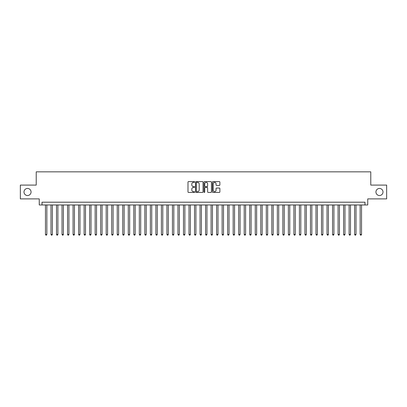 <?xml version="1.0" encoding="UTF-8"?>
<svg xmlns="http://www.w3.org/2000/svg" width="407" height="407" viewBox="0 0 407 407"><rect width="100%" height="100%" fill="white"/><g stroke="black" fill="none" stroke-linecap="round" stroke-linejoin="round"><path stroke-width="0.61" d="M194.668 181.98A0.382 0.382 0 0 0 194.287 181.603L188.533 181.603A0.544 0.544 0 0 0 187.988 182.143L187.988 191.895A0.544 0.544 0 0 0 188.533 192.44L194.287 192.44A0.382 0.382 0 0 0 194.668 192.058A0.382 0.382 0 0 0 194.287 191.682L193.544 191.682A1.735 1.735 0 0 1 191.809 189.947L191.809 189.133A1.735 1.735 0 0 1 193.544 187.398L194.287 187.398A0.382 0.382 0 0 0 194.668 187.022A0.382 0.382 0 0 0 194.287 186.64L193.544 186.64A1.735 1.735 0 0 1 191.809 184.905L191.809 184.096A1.735 1.735 0 0 1 193.544 182.361L194.287 182.361A0.382 0.382 0 0 0 194.668 181.98M375.941 191.987A3.531 3.531 0 0 0 379.472 195.523A3.531 3.531 0 0 0 383.007 191.987A3.531 3.531 0 0 0 379.472 188.456A3.531 3.531 0 0 0 375.941 191.987M23.993 191.987A3.531 3.531 0 0 0 27.528 195.523A3.531 3.531 0 0 0 31.059 191.987A3.531 3.531 0 0 0 27.528 188.456A3.531 3.531 0 0 0 23.993 191.987M219.337 185.424A0.544 0.544 0 0 0 219.877 184.88L219.877 182.143A0.544 0.544 0 0 0 219.337 181.603L212.942 181.603A0.544 0.544 0 0 0 212.403 182.143L212.403 191.895A0.544 0.544 0 0 0 212.942 192.44L219.337 192.44A0.544 0.544 0 0 0 219.877 191.895L219.877 188.594A0.544 0.544 0 0 0 219.337 188.049L216.6 188.049A0.544 0.544 0 0 0 216.056 188.594L216.056 190.232A1.45 1.45 0 0 1 214.611 191.682A1.45 1.45 0 0 1 213.161 190.232L213.161 183.811A1.45 1.45 0 0 1 214.611 182.361A1.45 1.45 0 0 1 216.056 183.811L216.056 184.88A0.544 0.544 0 0 0 216.6 185.424L219.337 185.424M364.982 204.965L367.74 204.965L367.74 198.891L386.65 198.891L386.65 185.088L370.777 185.088L370.777 171.84L36.223 171.84L36.223 185.088L20.35 185.088L20.35 198.891L39.26 198.891L39.26 204.965L364.982 204.965L364.982 202.203L42.018 202.203L42.018 204.965M203.027 182.143A0.544 0.544 0 0 0 202.483 181.603L196.088 181.603A0.544 0.544 0 0 0 195.548 182.143L195.548 191.895A0.544 0.544 0 0 0 196.088 192.44L202.483 192.44A0.544 0.544 0 0 0 203.027 191.895L203.027 182.143M204.518 181.603L210.912 181.603A0.544 0.544 0 0 1 211.452 182.143L211.452 191.895A0.544 0.544 0 0 1 210.912 192.44L208.175 192.44A0.544 0.544 0 0 1 207.631 191.895L207.631 187.942A0.544 0.544 0 0 0 207.092 187.398L205.276 187.398A0.544 0.544 0 0 0 204.731 187.942L204.731 192.058A0.382 0.382 0 0 1 204.355 192.44A0.382 0.382 0 0 1 203.973 192.058L203.973 182.143A0.544 0.544 0 0 1 204.518 181.603M196.688 182.361A0.382 0.382 0 0 0 196.306 182.738L196.306 191.3A0.382 0.382 0 0 0 196.688 191.682L197.471 191.682A1.735 1.735 0 0 0 199.206 189.947L199.206 184.096A1.735 1.735 0 0 0 197.471 182.361L196.688 182.361M207.631 183.837A1.45 1.45 0 0 0 206.181 182.387A1.45 1.45 0 0 0 204.731 183.837L204.731 186.101A0.544 0.544 0 0 0 205.276 186.64L207.092 186.64A0.544 0.544 0 0 0 207.631 186.101L207.631 183.837M45.467 204.965L45.467 234.442L46.851 234.442L46.851 204.965M46.851 234.442L46.434 235.16L45.884 235.16L45.467 234.442M50.992 204.965L50.992 234.442L52.371 234.442L52.371 204.965M52.371 234.442L51.959 235.16L51.404 235.16L50.992 234.442M56.512 204.965L56.512 234.442L57.891 234.442L57.891 204.965M57.891 234.442L57.479 235.16L56.924 235.16L56.512 234.442M62.032 204.965L62.032 234.442L63.411 234.442L63.411 204.965M63.411 234.442L62.999 235.16L62.444 235.16L62.032 234.442M67.552 204.965L67.552 234.442L68.931 234.442L68.931 204.965M68.931 234.442L68.518 235.16L67.964 235.16L67.552 234.442M73.072 204.965L73.072 234.442L74.456 234.442L74.456 204.965M74.456 234.442L74.038 235.16L73.489 235.16L73.072 234.442M78.592 204.965L78.592 234.442L79.975 234.442L79.975 204.965M79.975 234.442L79.558 235.16L79.009 235.16L78.592 234.442M84.117 204.965L84.117 234.442L85.495 234.442L85.495 204.965M85.495 234.442L85.078 235.16L84.529 235.16L84.117 234.442M89.637 204.965L89.637 234.442L91.015 234.442L91.015 204.965M91.015 234.442L90.603 235.16L90.049 235.16L89.637 234.442M95.157 204.965L95.157 234.442L96.535 234.442L96.535 204.965M96.535 234.442L96.123 235.16L95.569 235.16L95.157 234.442M100.677 204.965L100.677 234.442L102.055 234.442L102.055 204.965M102.055 234.442L101.643 235.16L101.089 235.16L100.677 234.442M106.196 204.965L106.196 234.442L107.575 234.442L107.575 204.965M107.575 234.442L107.163 235.16L106.614 235.16L106.196 234.442M111.716 204.965L111.716 234.442L113.1 234.442L113.1 204.965M113.1 234.442L112.683 235.16L112.134 235.16L111.716 234.442M117.236 204.965L117.236 234.442L118.62 234.442L118.62 204.965M118.62 234.442L118.203 235.16L117.654 235.16L117.236 234.442M122.761 204.965L122.761 234.442L124.14 234.442L124.14 204.965M124.14 234.442L123.728 235.16L123.173 235.16L122.761 234.442M128.281 204.965L128.281 234.442L129.66 234.442L129.66 204.965M129.66 234.442L129.248 235.16L128.693 235.16L128.281 234.442M133.801 204.965L133.801 234.442L135.18 234.442L135.18 204.965M135.18 234.442L134.768 235.16L134.213 235.16L133.801 234.442M139.321 204.965L139.321 234.442L140.7 234.442L140.7 204.965M140.7 234.442L140.288 235.16L139.733 235.16L139.321 234.442M144.841 204.965L144.841 234.442L146.225 234.442L146.225 204.965M146.225 234.442L145.808 235.16L145.258 235.16L144.841 234.442M150.361 204.965L150.361 234.442L151.745 234.442L151.745 204.965M151.745 234.442L151.328 235.16L150.778 235.16L150.361 234.442M155.886 204.965L155.886 234.442L157.265 234.442L157.265 204.965M157.265 234.442L156.848 235.16L156.298 235.16L155.886 234.442M161.406 204.965L161.406 234.442L162.785 234.442L162.785 204.965M162.785 234.442L162.373 235.16L161.818 235.16L161.406 234.442M166.926 204.965L166.926 234.442L168.305 234.442L168.305 204.965M168.305 234.442L167.893 235.16L167.338 235.16L166.926 234.442M172.446 204.965L172.446 234.442L173.825 234.442L173.825 204.965M173.825 234.442L173.413 235.16L172.858 235.16L172.446 234.442M177.966 204.965L177.966 234.442L179.345 234.442L179.345 204.965M179.345 234.442L178.932 235.16L178.383 235.16L177.966 234.442M183.486 204.965L183.486 234.442L184.87 234.442L184.87 204.965M184.87 234.442L184.452 235.16L183.903 235.16L183.486 234.442M189.006 204.965L189.006 234.442L190.39 234.442L190.39 204.965M190.39 234.442L189.972 235.16L189.423 235.16L189.006 234.442M194.531 204.965L194.531 234.442L195.909 234.442L195.909 204.965M195.909 234.442L195.497 235.16L194.943 235.16L194.531 234.442M200.051 204.965L200.051 234.442L201.429 234.442L201.429 204.965M201.429 234.442L201.017 235.16L200.463 235.16L200.051 234.442M205.571 204.965L205.571 234.442L206.949 234.442L206.949 204.965M206.949 234.442L206.537 235.16L205.983 235.16L205.571 234.442M211.091 204.965L211.091 234.442L212.469 234.442L212.469 204.965M212.469 234.442L212.057 235.16L211.503 235.16L211.091 234.442M216.61 204.965L216.61 234.442L217.994 234.442L217.994 204.965M217.994 234.442L217.577 235.16L217.028 235.16L216.61 234.442M222.13 204.965L222.13 234.442L223.514 234.442L223.514 204.965M223.514 234.442L223.097 235.16L222.548 235.16L222.13 234.442M227.655 204.965L227.655 234.442L229.034 234.442L229.034 204.965M229.034 234.442L228.617 235.16L228.068 235.16L227.655 234.442M233.175 204.965L233.175 234.442L234.554 234.442L234.554 204.965M234.554 234.442L234.142 235.16L233.587 235.16L233.175 234.442M238.695 204.965L238.695 234.442L240.074 234.442L240.074 204.965M240.074 234.442L239.662 235.16L239.107 235.16L238.695 234.442M244.215 204.965L244.215 234.442L245.594 234.442L245.594 204.965M245.594 234.442L245.182 235.16L244.627 235.16L244.215 234.442M249.735 204.965L249.735 234.442L251.114 234.442L251.114 204.965M251.114 234.442L250.702 235.16L250.152 235.16L249.735 234.442M255.255 204.965L255.255 234.442L256.639 234.442L256.639 204.965M256.639 234.442L256.222 235.16L255.672 235.16L255.255 234.442M260.775 204.965L260.775 234.442L262.159 234.442L262.159 204.965M262.159 234.442L261.742 235.16L261.192 235.16L260.775 234.442M266.3 204.965L266.3 234.442L267.679 234.442L267.679 204.965M267.679 234.442L267.267 235.16L266.712 235.16L266.3 234.442M271.82 204.965L271.82 234.442L273.199 234.442L273.199 204.965M273.199 234.442L272.787 235.16L272.232 235.16L271.82 234.442M277.34 204.965L277.34 234.442L278.719 234.442L278.719 204.965M278.719 234.442L278.307 235.16L277.752 235.16L277.34 234.442M282.86 204.965L282.86 234.442L284.239 234.442L284.239 204.965M284.239 234.442L283.827 235.16L283.272 235.16L282.86 234.442M288.38 204.965L288.38 234.442L289.764 234.442L289.764 204.965M289.764 234.442L289.346 235.16L288.797 235.16L288.38 234.442M293.9 204.965L293.9 234.442L295.284 234.442L295.284 204.965M295.284 234.442L294.866 235.16L294.317 235.16L293.9 234.442M299.425 204.965L299.425 234.442L300.804 234.442L300.804 204.965M300.804 234.442L300.386 235.16L299.837 235.16L299.425 234.442M304.945 204.965L304.945 234.442L306.323 234.442L306.323 204.965M306.323 234.442L305.911 235.16L305.357 235.16L304.945 234.442M310.465 204.965L310.465 234.442L311.843 234.442L311.843 204.965M311.843 234.442L311.431 235.16L310.877 235.16L310.465 234.442M315.985 204.965L315.985 234.442L317.363 234.442L317.363 204.965M317.363 234.442L316.951 235.16L316.397 235.16L315.985 234.442M321.505 204.965L321.505 234.442L322.883 234.442L322.883 204.965M322.883 234.442L322.471 235.16L321.922 235.16L321.505 234.442M327.024 204.965L327.024 234.442L328.408 234.442L328.408 204.965M328.408 234.442L327.991 235.16L327.442 235.16L327.024 234.442M332.544 204.965L332.544 234.442L333.928 234.442L333.928 204.965M333.928 234.442L333.511 235.16L332.962 235.16L332.544 234.442M338.069 204.965L338.069 234.442L339.448 234.442L339.448 204.965M339.448 234.442L339.036 235.16L338.482 235.16L338.069 234.442M343.589 204.965L343.589 234.442L344.968 234.442L344.968 204.965M344.968 234.442L344.556 235.16L344.001 235.16L343.589 234.442M349.109 204.965L349.109 234.442L350.488 234.442L350.488 204.965M350.488 234.442L350.076 235.16L349.521 235.16L349.109 234.442M354.629 204.965L354.629 234.442L356.008 234.442L356.008 204.965M356.008 234.442L355.596 235.16L355.041 235.16L354.629 234.442M360.149 204.965L360.149 234.442L361.533 234.442L361.533 204.965M361.533 234.442L361.116 235.16L360.566 235.16L360.149 234.442"/></g></svg>
